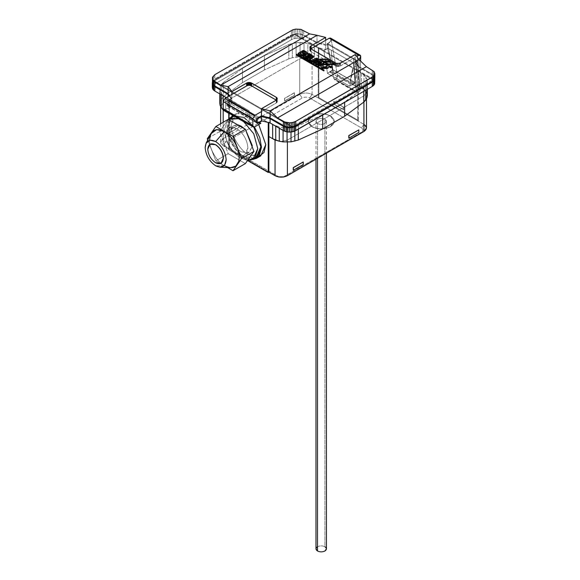 <?xml version="1.0" encoding="UTF-8"?>
<svg xmlns="http://www.w3.org/2000/svg" width="580" height="580" viewBox="0 0 580 580"><rect width="100%" height="100%" fill="white"/><g stroke="black" fill="none" stroke-linecap="round" stroke-linejoin="round"><path stroke-width="0.43" stroke-dasharray="2.9 2.17" d="M221.096 163.241L215.658 162.661C210.968 159.377 208.372 154.889 207.879 149.19L210.098 144.188L207.879 149.19C208.372 154.889 210.968 159.377 215.658 162.661L221.154 163.205M330.469 116.043L334.305 121.242L330.469 126.592C324.3 129.471 318.123 129.471 311.953 126.592L311.953 126.73C318.123 129.615 324.3 129.615 330.469 126.73L334.305 121.387L330.469 116.043C324.3 113.158 318.123 113.158 311.953 116.043L308.118 121.387L311.953 126.592C318.123 129.471 324.3 129.471 330.469 126.592C335.465 123.025 335.465 119.465 330.469 115.899C324.3 113.013 318.123 113.013 311.953 115.899C306.958 119.465 306.958 123.025 311.953 126.592L308.118 121.242L311.953 115.899C318.123 113.013 324.3 113.013 330.469 115.899L330.469 116.043C335.465 119.603 335.465 123.17 330.469 126.73C324.3 129.615 318.123 129.615 311.953 126.73C306.958 123.17 306.958 119.603 311.953 116.043C318.123 113.158 324.3 113.158 330.469 116.043M326.446 548.861L324.916 546.722L324.916 119.248L326.446 121.387L324.916 123.525C322.444 124.678 319.979 124.678 317.507 123.525L317.507 158.304L317.507 123.525L315.977 121.387L317.507 119.248C319.979 118.095 322.444 118.095 324.916 119.248L324.916 546.722C322.444 545.57 319.979 545.57 317.507 546.722L315.977 548.861M254.323 158.333L244.187 156.448L241.099 158.231L247.566 160.457L241.099 158.231L244.187 156.448L255.969 157.615M253.859 127.129L244.187 117.965L241.099 119.748L243.325 121.206L241.099 119.748L244.187 117.965L253.859 127.129M224.431 165.713C217.101 162.248 208.96 148.139 209.619 140.055C208.96 148.139 217.101 162.248 224.431 165.713L215.666 165.786L224.431 165.713L230.601 167.721M236.778 154.316L241.099 151.815L248.95 152.598L252.14 146.769L248.443 152.852L241.099 151.815L236.778 154.316C230.079 149.625 226.374 143.216 225.671 135.067L228.919 127.875L236.778 128.659C243.477 133.342 247.181 139.751 247.885 147.9L244.63 155.092L236.778 154.316C243.477 157.368 247.181 155.23 247.885 147.9C247.181 139.751 243.477 133.342 236.778 128.659L241.099 126.165L236.778 128.659C230.079 125.606 226.374 127.745 225.671 135.067C226.374 143.216 230.079 149.625 236.778 154.316M245.572 129.826L244.615 128.847L245.572 129.826M258.368 156.796L248.501 154.672L244.187 157.166C235.632 153.12 226.127 136.655 226.903 127.23L229.158 118.668L226.903 127.23C226.127 136.655 235.632 153.12 244.187 157.166L252.728 159.486L244.187 157.166L248.501 154.672L260.724 155.882M258.731 124.533L248.501 114.76L244.187 117.254L254.402 127.013L244.187 117.254L233.305 115.42L244.187 117.254L248.501 114.76L258.731 124.533M356.997 53.889L360.695 56.028L358.875 59.588L356.983 60.436L356.127 91.683L359.817 89.175L357.019 53.875L359.745 88.399L337.524 75.567L337.589 76.357L331.086 38.911L360.724 56.014L356.997 53.889L359.76 88.421L357.012 53.882L331.071 38.925L337.589 76.357L333.899 78.858L327.772 43.587L333.899 78.858L356.113 91.683L355.598 85.144L333.377 72.311L333.181 69.868L355.402 82.694L353.481 58.428L355.402 82.694L352.082 84.948L355.598 85.144L356.272 91.589L334.051 78.757L356.272 91.582L334.051 78.757L334.587 79.793L335.9 79.663L334.051 78.757L337.589 76.357L337.524 75.567L337.488 77.706L335.9 79.663L358.114 92.495L356.809 92.626L356.272 91.589L358.114 92.495L359.701 90.552L359.76 88.421L359.701 90.552L358.114 92.495L335.9 79.663L337.488 77.706L337.524 75.567L359.745 88.399L359.817 89.175L356.127 91.676L353.495 58.42L327.772 43.587L329.237 42.492L325.656 44.559L325.656 40.281L325.656 44.559L329.469 42.623L330.839 40.999L331.071 38.925L330.665 40.904L329.237 42.492L330.665 40.904L331.071 38.925L330.839 40.999L327.772 43.587L356.983 60.436L358.875 59.588L355.279 61.661L355.279 54.534L355.279 61.661L358.984 66.649L358.984 59.522L358.984 66.649L355.279 61.661L358.984 59.522L360.695 56.028L331.071 38.925L330.556 38.077M311.271 61.415L311.271 60.131L311.271 61.415L311.271 60.842L309.299 59.704L311.271 60.842M305.348 53.15L305.348 52.294L305.348 53.15M303.253 54.643L303.362 53.722L303.253 54.643M303.993 55.354L303.993 56.072L304.457 55.658L303.369 56.318L303.993 56.072L303.993 55.354M304.601 55.216L303.993 54.361L303.993 53.643L304.514 54.853M306.704 53.643L306.704 54.361L306.704 53.643M307.269 53.578L307.168 53.215M311.895 56.354L310.902 56.354L311.895 56.354L311.895 55.071L311.895 56.354L311.895 55.781L309.176 54.215L311.895 55.781M309.546 57.71L308.56 57.71L309.546 57.71L309.546 56.427L309.546 57.71L309.546 57.137L307.574 55.999L309.546 57.137M307.204 59.058L307.204 57.782L307.204 59.058L307.204 58.493L305.225 57.355L307.204 58.493M330.035 66.258L330.035 67.686L330.035 66.258M331.151 67.041L330.158 67.041L330.158 66.33L330.158 67.041L331.151 67.041L331.151 67.614L331.151 66.903L331.151 67.614L331.151 67.041L331.151 67.614L330.158 67.614L331.151 67.614M337.321 66.49L336.661 66.374L336.661 63.525L336.661 66.374L336.059 66.192L336.059 63.336L336.059 66.192L335.53 65.939L335.53 63.089L335.53 65.939L337.321 66.49L337.321 63.64L337.321 66.49L338.002 66.533L337.321 66.49M277.233 101.181L277.298 98.723L277.298 101.572L277.233 99.115L277.233 101.964L277.037 99.492L276.711 102.696L276.711 99.84L276.711 102.696L276.276 103.001L276.276 100.151L276.276 103.001L261.464 111.549L276.276 103.001L277.037 102.348L277.233 101.181M355.279 57.384L340.467 65.939L340.467 63.089L340.467 65.939L338.002 66.533L338.002 63.677L338.002 66.533L338.684 66.49L338.684 63.64L338.684 66.49L339.336 66.374L339.336 63.525L339.336 66.374L339.938 66.192L339.938 63.336L339.938 66.192L355.279 57.384M277.037 99.492L277.037 100.804L277.037 99.492M276.711 100.456L276.711 99.84L276.711 100.456L276.276 100.151L276.711 100.456M330.158 67.041L330.158 67.614M330.158 67.469L331.028 66.403L330.035 67.403L330.035 66.686L330.781 66.258L330.035 66.686L330.158 67.469M330.687 67.454L330.411 66.613L330.687 67.454M329.208 66.613L328.186 64.481L328.186 65.192L327.57 64.837L327.57 64.119L327.57 64.837L322.632 64.837L322.632 64.119L322.632 64.837L321.893 65.264L321.893 64.547L320.87 66.686M322.516 66.047L323.865 64.837L326.83 64.837L327.562 65.692L326.953 64.764L323.865 64.837L322.516 66.047M328.186 64.619L328.186 63.909L328.186 64.619L326.678 63.749L328.186 64.619M335.102 64.619L331.397 62.481L331.397 61.77L331.397 62.481L324.481 62.481L331.397 62.481L335.102 64.619M331.274 67.686L331.274 66.975L330.035 66.975L331.274 66.975L331.274 67.686M330.426 66.91L330.426 67.628L330.426 66.91M323.618 61.98L323.618 61.27L323.618 61.98L322.647 61.422L323.618 61.98M324.481 61.98L330.535 61.98L330.535 61.27L330.535 61.98L326.83 59.849L326.83 59.131L326.83 59.849L319.913 59.849L319.913 59.131L320.392 60.117L326.83 59.849L330.535 61.98L324.481 61.98M313.744 62.698L318.188 60.131L319.421 60.131L320.283 61.154L320.16 59.849L320.16 60.559L320.16 59.849L320.16 60.559L319.421 60.131L319.421 59.421L319.421 60.131L318.188 60.131L318.188 59.421L318.188 60.131L313.744 62.698L313.744 61.98L313.744 63.408M316.702 62.415L318.384 61.444L318.384 60.726L318.384 61.444L315.796 64.032L315.796 63.322L315.796 64.032L318.384 61.444L316.702 62.415M318.188 65.264L321.595 63.292L318.674 64.271L321.595 63.292L321.595 62.582L321.595 63.292L318.188 65.264L318.188 64.547L318.188 65.975M321.885 64.554L322.639 64.119L321.885 64.554M323.865 63.408L323.887 61.995L323.887 62.705L322.118 62.191L322.118 61.473L322.118 62.191L317.818 63.626L318.884 62.553L317.818 63.626L317.818 62.908L317.818 63.626L323.14 62.278L323.14 61.567L323.14 62.278L323.879 62.705M317.325 59.631L317.325 58.921L316.086 58.921L311.649 61.487L311.649 60.769L311.649 62.198M311.649 61.487L316.086 58.921L316.086 58.203L316.086 58.921L317.325 58.921M310.844 48.836L309.821 50.257L310.844 51.685L335.53 65.939L310.844 51.685L310.844 48.836L310.844 51.685L309.887 50.656L309.887 47.799L309.821 50.257L309.821 47.408L310.082 51.033L310.082 48.183L310.082 49.489L310.409 48.531L310.409 49.14L310.844 48.836M229.615 95.729L231.84 98.723L231.84 94.446L231.84 98.723L226.903 101.572L226.903 105.705L231.224 106.205L225.047 109.772L254.678 126.875L225.047 109.772L231.224 106.205L226.903 105.705L226.903 104.422L227.447 105.625L228.752 105.495L258.383 122.597L228.752 105.495C227.636 106.002 227.019 105.647 226.903 104.422L256.527 121.532L226.903 104.422L226.903 101.572L231.84 98.723L229.615 95.729M325.656 44.559L317.013 42.42L317.013 35.293L317.013 42.42L325.656 44.559M310.409 48.531L310.409 51.381L310.409 48.531M320.921 66.33L322.632 64.837L327.57 64.837L329.157 66.258M296.583 54.926L323.988 70.753L296.337 55.071L296.583 54.215L296.583 54.926M307.574 59.276L312.142 56.637L313.374 56.637L312.142 56.637L312.142 55.926L312.142 56.637L307.574 59.276L307.574 58.566L307.574 59.849M309.916 59.348L309.299 59.704L309.299 58.993L309.299 59.704L309.916 59.348M298.316 53.933L303.007 51.221L303.993 51.221L306.704 52.787L303.993 51.221L303.993 50.511L303.993 51.221L303.007 51.221L303.007 50.511L303.007 51.221L298.316 53.933L298.316 53.215L298.316 54.498M304.601 54.6L303.993 54.361L304.601 54.6M308.19 55.644L307.574 55.999L307.574 55.281L307.574 55.999L308.19 55.644M305.841 56.992L305.225 57.355L305.225 56.637L305.225 57.355L305.841 56.992M303.5 56.927L308.067 54.288L309.162 54.223L308.067 54.288L303.5 56.927L303.5 56.209L303.5 57.492M308.067 53.578L308.067 54.288L308.067 53.578M309.162 53.512L309.162 54.223L309.176 53.505M303.746 51.504L302.513 52.222L303.746 51.504L305.348 52.432L303.746 51.504M301.52 52.787L300.041 53.643L301.52 52.787L303.376 53.86L301.52 52.787M313.374 57.355L313.374 56.637M373.353 70.811L373.353 75.081L372.266 74.32L372.266 70.042L372.266 74.32L373.353 75.081L373.353 70.811M374.158 71.681L374.158 75.958L373.353 75.081L374.158 75.958L374.158 71.681M374.658 72.623L374.658 76.901L374.158 75.958L374.658 76.901L374.658 72.623M374.825 77.887L374.658 76.901L374.825 77.887M358.984 66.649L372.266 74.32L358.984 66.649M256.527 118.675L226.903 101.572L256.527 118.675M212.294 82.505L212.962 80.576L214.854 78.938L292.712 34.126L297.562 33.277L302.412 34.126L317.013 42.42L302.412 34.126L297.562 33.277L292.712 34.126L214.854 78.938L212.962 80.576L212.294 82.505M373.796 79.482L294.792 33.872L213.324 80.903L292.327 126.52L373.796 79.482L373.796 80.192L294.792 34.583L213.324 81.62L213.324 80.903L294.792 33.872L294.792 34.583L294.792 33.872L373.796 79.482L292.327 126.52L292.327 127.23L292.327 126.52L213.324 80.903L213.324 81.62L292.327 127.23L213.324 81.62L294.792 34.583L373.796 80.192L373.796 79.482M226.287 97.65L228.136 98.723L228.136 96.584L228.136 98.723L226.287 97.65M366.48 127.941L363.921 124.381L363.921 88.747L366.966 93.351L366.48 92.401L363.921 95.874L287.39 140.055L287.39 142.085L287.39 140.055L280.945 141.535L287.39 140.055L363.921 95.874L366.48 92.401L365.835 91.154L365.835 76.901L365.835 91.154L363.972 89.124L363.972 74.871L363.972 89.124L361.449 87.348L363.972 89.124L366.48 92.401L363.921 88.747L350.219 80.867L361.449 87.348L361.449 73.094L363.972 74.871L366.966 79.097L367.329 81.389L366.901 83.672L365.697 85.862L363.776 87.87L344.636 102.392L322.705 114.688L298.308 125.78L294.821 126.897L291.022 127.6L283.091 127.644L279.27 126.991L272.926 124.584L279.27 126.991L283.091 127.644L291.022 127.6L294.821 126.897L298.308 125.78L322.705 114.688L344.636 101.993L363.776 87.87L366.901 83.672L367.329 81.389L366.966 79.097L365.835 76.901L361.449 73.094L352.763 68.078L361.449 73.094L361.449 87.348L350.219 80.867L352.763 68.078L350.219 80.867L352.792 68.063L357.751 70.927L358.056 70.39L358.984 71.637L355.279 66.649L358.056 70.39L353.394 67.7L358.368 70.572L358.368 120.459L318.869 97.657L318.869 47.763L323.836 50.634L327.504 73.399L349.726 86.224L353.394 67.7L357.033 65.525L353.394 67.7L349.726 86.137L355.004 82.556L357.142 65.004L353.43 62.879L357.135 65.011L357.135 65.583L355.279 66.649L355.279 62.379L358.984 67.367L358.984 71.637L373.353 80.076L374.825 82.875L374.658 77.611L374.158 76.669L374.658 77.611L374.658 81.889L374.158 80.946L374.158 76.669L373.353 75.799L374.158 76.669L374.158 80.946L373.353 80.076L373.353 75.799L372.266 75.03L373.353 75.799L373.353 80.076L372.266 79.308L372.266 75.03L358.984 67.367L372.266 75.03L372.266 79.308L358.984 71.637L358.984 67.367L355.279 62.379L357.135 61.306L327.504 44.203L357.135 61.306L357.135 65.011L331.209 50.141L353.452 62.952L355.011 82.643L353.452 62.952L355.004 82.556L349.726 86.224L355.011 82.643L332.797 69.81L331.231 50.119L353.43 62.966L331.231 50.119L332.797 69.81L327.504 73.399L332.797 69.81L355.011 82.643L349.726 86.224L327.504 73.399L332.76 69.752L331.209 50.177L327.526 48.046L327.504 48.481L327.504 44.203L325.656 45.269L317.013 43.13L302.412 34.836L299.265 34.082L295.858 34.082L291.385 35.467L214.854 79.648L212.962 81.287L212.294 83.215L212.294 87.493L212.469 82.23L212.962 81.287L212.962 85.564L212.469 86.507L212.962 85.564L212.962 81.287L213.766 80.417L213.766 84.694L212.962 85.564L213.766 84.694L213.766 80.417L214.854 79.648L214.854 83.926L213.766 84.694L214.854 83.926L214.854 79.648L291.385 35.467L291.385 39.745L214.854 83.926L291.385 39.745L291.385 35.467L292.712 34.836L292.712 39.114L291.385 39.745L292.712 39.114L292.712 34.836L294.219 34.372L294.219 38.65L292.712 39.114L294.219 38.65L294.219 34.372L295.858 34.082L295.858 38.36L294.219 38.65L295.858 38.36L295.858 34.082L297.562 33.988L297.562 38.266L295.858 38.36L297.562 38.266L297.562 33.988L299.265 34.082L299.265 38.36L297.562 38.266L299.265 38.36L299.265 34.082L300.904 34.372L300.904 38.65L299.265 38.36L300.904 38.65L300.904 34.372L302.412 34.836L302.412 39.114L300.904 38.65L302.412 39.114L302.412 34.836L303.731 35.467L303.731 39.745L302.412 39.114L303.731 39.745L303.731 35.467L317.013 43.13L317.013 47.408L303.731 39.745L317.101 47.429L311.38 44.45L304.029 42.717L296.097 42.768L288.818 44.587L264.415 55.673L242.483 68.375L223.344 82.49L221.422 84.499L220.219 86.695L219.791 88.979L220.154 91.263L221.285 93.467L223.155 95.497L249.146 110.824L229.368 99.434L228.875 99.724L228.136 98.723L229.064 99.97L267.945 122.416L229.064 99.97L231.84 103.711L228.752 105.495L231.84 103.711L228.875 99.724L228.752 112.796L228.752 99.789L229.368 99.434L249.146 110.824L223.155 95.845L221.285 93.467L221.285 94.772L221.285 93.467L220.154 91.263L220.154 94.112L219.791 88.979L219.791 93.909L220.219 86.695L220.219 100.949L223.344 96.744L242.483 82.628L264.415 69.926L288.818 58.841L292.298 57.717L300.063 56.767L306.175 57.34L299.73 58.812L223.198 103.001L220.646 106.466L223.198 103.001L223.198 138.635L220.639 142.194L223.198 145.761L223.198 122.257L223.198 145.761C219.871 143.383 219.871 141.012 223.198 138.635L225.671 142.194L302.202 98.013C304.674 96.86 307.139 96.86 309.611 98.013L361.456 127.941C363.45 129.369 363.45 130.797 361.456 132.218L283.461 177.001M258.383 118.32L228.752 101.217L226.903 104.422L228.752 101.217L231.84 99.434L231.84 103.711L231.84 99.434L228.752 101.217L258.383 118.32M256.527 121.532L226.903 104.422L256.527 121.532M355.402 82.694L333.181 69.868L329.861 72.123L352.082 84.948L355.402 82.694M333.181 69.868L333.377 72.311L329.861 72.123L333.181 69.868M333.377 72.311L355.598 85.144L352.082 84.948L329.861 72.123L333.377 72.311M359.817 89.175L360.586 61.067L359.817 89.175M360.709 56.695L360.716 56.217L360.709 56.695M356.983 60.436L353.495 58.42L356.127 91.683L356.983 60.436M357.142 65.004L355.004 82.556L353.445 62.865L357.142 65.004L357.135 65.583L357.135 61.306L355.279 62.379L355.279 66.649L357.135 65.583L357.135 65.011M333.681 104.066L343.556 109.772L343.556 107.206L333.681 101.5L333.681 104.066L343.679 109.7L333.681 104.066L333.681 101.5L343.679 107.133L333.805 101.435L333.681 104.066M327.526 48.046L331.209 50.177L332.76 69.752L327.526 48.046L332.76 69.752L327.504 73.319L323.836 50.634L327.606 48.539L327.526 48.046M327.606 48.539L323.836 50.634L319.174 47.944L325.656 49.547L327.606 48.539M256.527 122.815L226.903 105.705L256.527 122.815M223.742 109.903L225.047 109.772M258.999 122.242L231.224 106.205L258.999 122.242M212.469 77.242L212.469 81.519L212.469 77.242M212.962 76.299L212.962 80.576L212.962 76.299M213.766 75.429L213.766 79.699L213.766 75.429M214.854 74.66L214.854 78.938L214.854 74.66M291.385 30.479L291.385 34.749L291.385 30.479M292.712 29.848L292.712 34.126L292.712 29.848M294.219 29.384L294.219 33.662L294.219 29.384M295.858 29.094L295.858 33.372L295.858 29.094M297.562 29L297.562 33.277L297.562 29M299.265 29.094L299.265 33.372L299.265 29.094M300.904 29.384L300.904 33.662L300.904 29.384M302.412 29.848L302.412 34.126L302.412 29.848M303.731 30.479L303.731 34.749L303.731 30.479M374.658 77.611L374.825 78.597L374.658 77.611M293.538 126.527L373.796 80.192L293.538 126.527M229.245 95.947L231.84 99.434L229.245 95.947M268.844 122.257L270.019 122.931L268.844 122.257L268.38 122.525L268.844 122.257M318.275 48.111L317.101 47.429L318.746 47.836L318.275 48.111L318.275 62.364L314.462 60.16L314.462 45.907L317.101 47.429L317.013 43.13L325.656 45.269L325.656 49.547L317.101 47.429L318.275 48.111L319.174 47.944L318.746 47.836L318.869 97.657L358.368 120.459L357.751 120.814L318.246 98.013L318.869 97.657L318.246 98.013L318.246 62.379L314.193 60.037L318.275 62.364L318.275 48.111M325.656 49.547L325.656 45.269L327.504 44.203L327.504 48.481L325.656 49.547M219.791 103.233L220.219 100.949L219.791 103.233M242.483 68.375L264.415 55.673L264.415 69.926L242.483 82.628L242.483 68.375L242.483 82.628L223.344 96.744L220.219 100.949L220.219 86.695L221.422 84.499L221.422 98.76L221.422 84.499L223.344 82.49L223.344 96.744L223.344 82.49L242.483 68.375M264.415 55.673L288.818 44.587L288.818 58.841L264.415 69.926L264.415 55.673M288.818 44.587L292.298 43.464L292.298 57.717L288.818 58.841L288.818 44.587M292.298 43.464L296.097 42.768L296.097 57.021L292.298 57.717L292.298 43.464M296.097 42.768L300.063 42.514L300.063 56.767L296.097 57.021L296.097 42.768M300.063 42.514L304.029 42.717L304.029 56.97L300.063 56.767L300.063 42.514M304.029 42.717L307.857 43.37L307.857 57.63L304.029 56.97L304.029 42.717M307.857 43.37L311.38 44.45L311.38 58.703L307.857 57.63L307.857 43.37M311.38 44.45L314.462 45.907L314.462 60.16L311.38 58.703L311.38 44.45M225.671 98.005L225.671 111.012L225.671 98.005M228.752 113.303L249.146 125.077L249.146 110.824L249.146 125.077L228.752 113.303L249.124 125.091L249.124 110.838L249.124 125.091L229.368 113.687L229.368 99.434L229.368 113.687L228.752 113.332M352.792 68.063L350.248 80.852L357.751 85.18L357.751 70.927L352.792 68.063M306.175 57.34L311.38 58.703L314.193 60.037L312.076 58.812L306.175 57.34L312.076 58.812L312.076 94.446C307.965 92.525 303.848 92.525 299.73 94.446L299.73 58.812L306.175 57.34M268.873 136.496L272.926 138.838L268.873 136.496M366.966 93.351L366.966 79.097L366.966 93.351M298.308 125.78L298.308 129.137L298.308 125.78M294.821 126.897L294.821 131.051L294.821 126.897M291.022 127.6L291.022 132.015L291.022 127.6M287.064 127.846L287.064 131.863L287.064 127.846M283.091 127.644L283.091 130.449L283.091 127.644M279.27 126.991L279.27 128.245L279.27 126.991M367.329 81.389L367.329 89.291L367.329 81.389M366.901 83.672L366.901 89.537L366.901 83.672M365.697 85.862L365.697 90.226L365.697 85.862M363.776 87.87L363.776 91.335L363.776 87.87M366.48 98.694L366.48 92.401M363.921 95.874L363.921 101.971L363.921 95.874M278.973 177.001L225.671 146.472C223.67 145.051 223.67 143.623 225.671 142.194C223.67 143.623 223.67 145.051 225.671 146.472L223.198 145.761L225.671 146.472L279.473 177.118M357.751 70.927L357.751 120.814L358.368 120.459L358.368 70.572L357.751 70.927M282.96 177.118L361.456 132.218L363.921 131.508L361.456 132.218C363.45 130.797 363.45 129.369 361.456 127.941L309.611 98.013L312.076 94.446L309.611 98.013C307.139 96.86 304.674 96.86 302.202 98.013L299.73 94.446C303.848 92.525 307.965 92.525 312.076 94.446L318.246 98.013L312.076 94.446L312.076 58.812L318.246 62.379L318.246 98.013L357.751 120.814L357.751 85.18L363.921 88.747L363.921 124.381L357.751 120.814L363.921 124.381L361.456 127.941L363.921 124.381M284.918 176.407L287.39 175.696L284.918 176.407M275.043 175.696L277.515 176.407L275.043 175.696M299.73 58.812L299.73 94.446L223.198 138.635L223.198 103.001L299.73 58.812M229.064 133.11L238.938 127.412L238.938 124.845L229.064 130.543L229.064 133.11L238.938 127.412L229.064 133.11L229.064 130.543L238.938 124.845L228.94 130.471L229.064 133.11M284.613 101.043L294.488 95.337L294.488 92.771L284.613 98.477L284.613 101.043L294.488 95.337L284.613 101.043L284.613 98.477L294.488 92.771L284.49 98.404L284.613 101.043M358.679 132.399L348.798 138.098L358.802 132.472L358.679 129.833L358.679 132.399M303.13 164.466L293.255 170.172L303.253 164.539L303.13 161.9L303.13 164.466M238.815 124.772L238.815 127.339L228.94 133.037L228.94 130.471L238.815 124.772L238.938 127.412L238.815 124.772M294.364 92.698L294.364 95.265L284.49 100.971L284.49 98.404L294.364 92.698L294.488 95.337L294.364 92.698M268.873 172.129L223.198 145.761L268.873 172.129M247.522 160.515L228.752 149.684L229.368 149.321L229.368 113.687L229.368 149.321L228.752 149.684L247.522 160.515M228.752 118.936L228.752 149.684L228.752 118.936M233.82 115.717L240.388 112.411L248.501 114.76L236.285 113.549L231.224 124.736C230.448 134.161 239.953 150.626 248.501 154.672C239.953 150.626 230.448 134.161 231.224 124.736L233.385 116.319M232.399 116.797L227.519 127.585C226.773 136.677 235.937 152.554 244.187 156.448C235.937 152.554 226.773 136.677 227.519 127.585L230.956 117.863M234.313 116.007L244.187 117.965L234.313 116.007M237.582 124.794L233.24 125.381L229.985 132.573C230.695 140.722 234.4 147.131 241.099 151.815C234.4 147.131 230.695 140.722 229.985 132.573L231.978 126.397L237.582 124.794M228.201 119.371L219.617 131.58L207.277 138.707L219.617 131.58L228.201 153.693L215.854 160.819L207.756 139.954L215.854 160.819L228.201 153.693L245.355 163.596L228.201 153.693L219.617 131.58L228.201 119.371M227.563 167.576L215.854 160.819L227.563 167.576M210.968 133.712L209.619 140.055M241.099 158.231C232.856 154.331 223.692 138.46 224.431 129.369L228.15 119.4L224.431 129.369C223.692 138.46 232.856 154.331 241.099 158.231M238.866 118.632L241.099 119.748L238.866 118.632M299.73 94.446L302.202 98.013L225.671 142.194L223.198 138.635L299.73 94.446M343.556 107.206L343.556 109.772L343.556 107.206M343.679 107.133L343.679 109.7L333.805 103.994L333.805 101.435L343.679 107.133M317.507 546.722C319.979 545.57 322.444 545.57 324.916 546.722M317.507 123.525C319.979 124.678 322.444 124.678 324.916 123.525C326.91 122.097 326.91 120.676 324.916 119.248C322.444 118.095 319.979 118.095 317.507 119.248C315.513 120.676 315.513 122.097 317.507 123.525M326.446 121.387L326.446 153.142M248.95 152.598L244.63 155.092M311.482 61.132L311.482 60.414M312.098 56.072L312.098 55.354M309.749 57.42L309.749 56.709M307.407 58.776L307.407 58.065M331.129 67.258L331.129 66.548M331.354 67.331L331.354 66.613M329.955 66.613L329.955 67.331M356.809 92.626L334.587 79.793M227.447 105.625L257.07 122.728M220.639 123.736L220.639 142.194M233.174 115.347L236.285 113.549M228.919 127.875L233.24 125.381M315.977 159.188L315.977 121.387"/><path stroke-width="0.87" d="M221.031 163.277L223.43 158.166C222.938 152.468 220.349 147.98 215.658 144.696L215.535 144.768C220.226 148.045 222.814 152.54 223.307 158.238L221.031 163.277L215.535 162.726C210.844 159.449 208.249 154.962 207.756 149.263L210.032 144.224L215.658 144.696L210.156 144.152L215.658 144.696C220.349 147.98 222.938 152.468 223.43 158.166L221.096 163.241M215.535 162.726C220.226 164.865 222.814 163.371 223.307 158.238C222.814 152.54 220.226 148.045 215.535 144.768C210.844 142.637 208.249 144.13 207.756 149.263C208.249 154.962 210.844 159.449 215.535 162.726M315.977 159.188L315.977 548.861L317.507 551L317.507 158.304L317.507 551C319.979 552.153 322.444 552.153 324.916 551L326.446 548.861L326.446 153.142M252.88 159.399L247.566 160.457L255.149 157.456L257.759 148.611L253.75 133.77L243.325 121.206L253.75 133.77L257.759 148.611L252.88 159.399L255.969 157.615L260.848 146.827L253.859 127.129L260.848 146.827L259.26 154.113L254.323 158.333M220.037 167.207L230.601 167.721L235.85 166.105L238.743 161.298C240.149 153.925 237.851 146.182 231.84 138.076L224.431 131.508L215.666 141.556C221.995 145.979 225.497 152.04 226.164 159.732L224.605 165.184L220.037 167.207L215.666 165.786C209.344 161.363 205.842 155.302 205.175 147.61L206.132 143.122L210.163 140.179L215.666 141.556L224.431 131.508L231.84 138.076C237.851 146.182 240.149 153.925 238.743 161.298C236.415 167.859 231.645 169.338 224.431 165.713M252.14 146.769L252.206 145.406L245.572 129.826L252.206 145.406L252.14 146.769M244.615 128.847L241.099 126.165L240.526 126.491L241.099 126.165L237.582 124.794L241.099 126.165L244.615 128.847M256.404 158.376L252.728 159.486L259.282 155.636L261.464 147.182L259.738 137.489L254.402 127.013L259.738 137.489L261.464 147.182L256.404 158.376L260.724 155.882L265.785 144.688L258.731 124.533L265.785 144.688L263.965 152.554L258.368 156.796M360.695 56.028L360.289 58.007L358.875 59.588L360.289 58.007L360.695 56.028L358.875 55.31L360.18 55.187L360.695 56.028M360.18 55.187L330.556 38.077L329.244 38.208L358.875 55.31L329.237 38.215L310.844 48.836L336.059 63.336L339.938 63.336L355.279 54.534L358.984 59.522L355.279 54.534L340.467 63.089L336.661 63.525L310.844 48.836L310.844 45.987L310.409 46.291L309.887 47.799L310.082 46.639L310.082 48.183L310.844 48.836L325.656 40.281L325.656 37.432L310.844 45.987L310.844 48.836L309.887 47.799L310.409 46.291L310.409 49.14L310.409 46.291L325.656 37.432L325.656 40.281L329.244 38.208L331.071 38.925L356.997 53.889M311.271 60.704L311.271 61.415L311.271 60.842L311.271 61.415L310.286 61.415L307.574 59.849L307.574 59.131L310.286 60.704L311.271 60.704L311.271 60.131L311.271 60.704L310.286 60.704L307.574 59.131L307.574 58.566L312.142 55.926L313.374 55.926L313.374 57.355L309.299 59.704L313.374 57.355L313.374 56.637L309.299 58.993L311.271 60.131L311.271 61.415L310.286 61.415L310.286 60.704L310.286 61.415L307.574 59.849L307.574 59.131M305.348 53.15L304.116 53.15L305.348 53.15L304.116 53.15L302.513 52.222L303.746 51.366L305.348 52.294L305.348 53.15L305.348 52.432M303.376 53.715L301.52 52.65L300.041 53.505L301.904 54.708L303.253 54.643L301.904 54.564L303.253 54.643L303.376 53.715L303.253 54.498L303.362 53.722L303.253 54.498L301.89 54.716L300.041 53.643L301.52 52.65L303.376 53.86M303.993 55.354L303.993 56.072L301.027 56.072L298.316 54.498L298.316 53.215L303.007 50.511L303.993 50.511L307.269 52.86L306.704 54.361L303.993 54.361L303.993 56.072L303.993 53.643L304.601 54.498L303.993 55.354L301.027 55.354L303.993 55.354M304.457 55.658L304.601 54.498M306.711 54.353L307.269 52.86M311.895 55.071L309.176 53.505L311.895 55.071L311.895 56.354L308.93 55.216L307.574 55.999L308.93 55.216L308.93 54.498L307.574 55.281L309.546 56.427L309.546 57.71L306.581 56.564L305.225 57.355L306.581 56.564L306.581 55.854L305.225 56.637L307.204 57.782L307.204 59.058L307.204 58.493L307.204 59.058L306.211 59.058L303.5 57.492L303.5 56.927L303.5 57.492L306.211 59.058L306.211 58.348L303.5 56.782L303.5 57.492L303.5 56.209L308.067 53.578L309.176 53.505L308.067 53.578L303.5 56.209L303.5 56.782L303.5 56.209M309.546 56.427L309.546 56.992L308.56 56.992L306.581 55.854L306.581 56.564L309.546 57.71L309.546 56.427L307.574 55.281L308.93 54.498L308.93 55.216L310.902 56.354L310.902 55.644L308.93 54.498L311.895 55.644L310.902 55.644L310.902 56.354L311.895 56.354L311.895 55.644M307.204 57.782L307.204 58.348L306.211 58.348L306.211 59.058L307.204 59.058L307.204 57.782L305.225 56.637L306.581 55.854L309.546 56.992M331.028 66.403L330.035 66.686L330.411 66.613L330.158 67.469L330.035 66.686L330.035 67.403L330.035 66.686L331.028 66.403L331.028 67.403L331.028 66.686L330.426 66.91L330.6 67.65L331.028 66.686M330.035 66.975L331.274 66.975L331.274 67.686L330.035 67.686L330.035 66.975L330.035 67.686L331.274 67.686L331.274 66.975L330.035 66.975L330.035 66.258L330.035 66.975L330.035 66.258L331.274 66.258L330.035 66.258M330.158 66.33L330.158 67.041L330.158 66.33L331.151 66.33L330.158 66.33L330.158 66.903L330.158 66.33L330.158 66.903L331.151 66.903L331.151 66.33M277.298 98.723L277.037 97.955L277.037 99.492L276.711 97.6L276.711 100.456L276.711 97.6L276.276 97.295L276.276 100.151L277.037 99.492L276.276 100.151L276.276 97.295L251.589 83.041L249.806 82.49L249.806 85.34L250.458 85.456L250.458 82.606L250.458 85.456L251.06 85.644L251.06 82.795L251.06 85.644L251.589 85.898L251.589 83.041L251.589 85.898L276.276 100.151L261.464 108.699L261.464 115.826L270.106 117.965L270.106 110.838L261.464 108.699L276.276 100.151L251.589 85.898L249.806 85.34L249.806 82.49L249.124 82.454L249.124 85.303L249.806 85.34L249.124 85.303L249.124 82.454L248.443 82.49L248.443 85.34L249.124 85.303L248.443 85.34L248.443 82.49L247.783 82.606L247.783 85.456L248.443 85.34L247.783 85.456L247.783 82.606L247.181 82.795L247.181 85.644L247.783 85.456L247.181 85.644L247.181 82.795L231.84 91.597L231.84 94.446L246.652 85.898L246.652 83.041L246.652 85.898L247.181 85.644L231.84 94.446L231.84 91.597L228.136 86.608L228.136 93.735L229.615 95.729L228.136 93.735L213.766 85.303L212.294 82.505L213.766 85.303L228.136 93.735L228.136 86.608L231.84 91.597L246.652 83.041L250.458 82.606L276.276 97.295L277.298 98.723M261.464 111.549L261.464 108.699L270.106 110.838L358.984 59.522L270.106 110.838L277.515 117.965L284.715 121.981L289.558 122.837L292.9 122.453L295.735 121.358L373.353 76.408L374.825 73.609L374.158 71.681L366.393 66.649L277.515 117.965L366.393 66.649L358.984 59.522L366.393 66.649L374.158 71.681L374.825 73.609L374.825 77.887L374.825 73.609L374.825 77.887L374.658 74.588L374.158 75.538L374.158 79.815L374.658 78.865L374.158 79.815L374.158 75.538L373.353 76.408L373.353 80.685L374.158 79.815L373.353 80.685L373.353 76.408L372.266 77.169L372.266 81.447L373.353 80.685L372.266 81.447L372.266 77.169L295.735 121.358L295.735 125.635L372.266 81.447L295.735 125.635L295.735 121.358L294.408 121.981L294.408 126.259L295.735 125.635L294.408 126.259L294.408 121.981L292.9 122.453L292.9 126.723L294.408 126.259L292.9 126.723L292.9 122.453L291.262 122.735L291.262 127.013L292.9 126.723L291.262 127.013L291.262 122.735L289.558 122.837L289.558 127.107L291.262 127.013L289.558 127.107L289.558 122.837L287.861 122.735L287.861 127.013L289.558 127.107L287.861 127.013L287.861 122.735L286.223 122.453L286.223 126.723L287.861 127.013L286.223 126.723L286.223 122.453L284.715 121.981L284.715 126.259L286.223 126.723L284.715 126.259L284.715 121.981L283.388 121.358L283.388 125.635L284.715 126.259L270.106 117.965L261.464 115.826L256.527 118.675L256.527 121.532L258.383 118.32L257.759 117.965L258.383 118.32L256.527 121.532L256.527 122.815L260.848 123.308L258.999 122.242L260.848 123.308L254.678 126.875L253.366 127.005L252.822 125.802L252.822 118.675L254.678 115.471L261.464 111.549L254.678 115.471L225.047 98.368L254.678 115.471L252.822 118.675L223.198 101.572L225.047 98.368L231.84 94.446L225.047 98.368L223.198 101.572L252.822 118.675L252.822 125.802L223.198 108.699L223.198 101.572L223.198 108.699L252.822 125.802C252.945 127.027 253.561 127.382 254.678 126.875L260.848 123.308L256.527 122.815L256.527 118.675L261.464 115.826L261.464 111.549M320.87 65.975L320.87 66.686L322.509 68.469L322.509 67.758L321.893 67.403L321.893 68.114L320.87 65.975L321.893 64.547L322.632 64.119L327.57 64.119L329.208 65.903L328.186 67.331L327.446 67.758L322.509 67.758L322.509 68.469L327.446 68.469L327.446 67.758L327.446 68.469L328.186 68.041L329.208 65.903M321.893 64.547C320.559 65.496 320.559 66.453 321.893 67.403L327.446 67.758L328.186 67.331C329.52 66.381 329.52 65.431 328.186 64.481L322.632 64.119L319.421 65.975L319.421 65.264L323.865 62.698L323.887 61.995L322.118 61.473L317.818 62.908L320.283 60.443L320.283 61.154L320.16 59.849L320.283 60.443L320.16 59.849L320.283 60.443L317.818 62.908L322.118 61.473L323.887 61.995L323.865 62.698L319.421 65.264L318.188 65.264L319.421 65.264L319.421 65.975L321.885 64.554M323.125 66.975L322.509 65.975L323.865 64.692L323.125 65.119L323.125 66.831L326.214 67.041L323.125 66.975L326.214 67.041L326.953 66.475L323.125 66.975M327.562 65.692L326.953 66.613L326.953 64.764L323.865 64.692L326.953 64.764L327.562 65.62L326.953 66.613L327.562 65.692M328.186 64.619L335.102 64.619L335.102 63.909L328.186 63.909L328.186 64.619L328.186 63.909L324.481 61.77L331.397 61.77L335.102 63.909L335.102 64.619L328.186 64.619M324.481 62.481L324.481 61.77L324.481 62.481L326.678 63.749L324.481 62.481M328.186 63.909L335.102 63.909L331.397 61.77L324.481 61.77L328.186 63.909M331.274 66.975L331.274 66.258M331.151 66.903L330.158 66.903M330.904 66.613L330.535 66.403L330.904 66.33M330.535 67.403L330.535 66.686L330.535 67.403M323.865 61.98L324.481 61.98L323.865 61.98M330.535 61.98L330.535 61.27L323.618 61.27L323.618 61.98L323.618 61.27L319.913 59.131L326.83 59.131L330.535 61.27L330.535 61.98M319.913 59.849L319.913 59.131L319.913 59.849M320.392 60.117L322.647 61.422L320.392 60.117M323.618 61.27L330.535 61.27L326.83 59.131L319.913 59.131L323.618 61.27M315.796 64.032L315.911 64.663L315.796 63.322L318.384 60.726L314.976 62.698L314.976 63.408L313.744 63.408L313.744 61.98L313.744 63.408L314.976 63.408L314.976 62.698L313.744 62.698L313.744 61.98L318.188 59.421L320.16 59.849L320.283 61.154L320.283 60.443M314.976 63.408L316.702 62.415L314.976 63.408M315.911 63.952L316.035 64.735L315.911 63.952L316.035 64.735L316.035 64.017L321.595 62.582L318.188 64.547L318.188 65.975L319.421 65.975L318.188 65.975L318.188 64.547L321.595 62.582L316.035 64.017L316.035 64.735L317.071 64.8L317.071 64.09L317.071 64.8L317.071 64.09L317.071 64.8L318.674 64.271L315.911 64.663M320.16 59.849L318.188 59.421L313.744 61.98M313.744 62.698L314.976 62.698L318.384 60.726L315.796 63.322M318.188 65.264L318.188 64.547M322.639 64.119L323.865 63.408L323.879 62.705L323.865 63.408L322.639 64.119M323.887 61.995L323.865 62.698M318.884 62.553L320.283 61.154L318.884 62.553M311.649 61.487L311.649 62.198L312.881 62.198L312.881 61.487L311.649 61.487L311.649 60.769L316.086 58.203L317.325 58.203L317.325 58.921L312.881 61.487L312.881 62.198L317.325 59.631L317.325 58.921L317.325 59.631L317.325 58.921L317.325 59.631L312.881 62.198L311.649 62.198L311.649 60.769L311.649 61.487L312.881 61.487L317.325 58.921L317.325 58.203L317.325 58.921M356.765 56.528L358.861 55.317L356.765 56.528M317.013 35.293L325.656 37.432L317.013 35.293L228.136 86.608L317.013 35.293L309.611 33.872L220.733 85.18L228.136 86.608L220.733 85.18L309.611 33.872L300.904 29.384L295.858 29.094L292.712 29.848L214.854 74.66L212.469 77.242L212.962 80.156L220.733 85.18L214.854 81.787L214.854 86.065L214.854 81.787L213.766 81.026L213.766 85.303L213.766 81.026L212.962 80.156L212.962 84.433L212.962 80.156L212.469 79.206L212.469 83.484L212.469 77.242L214.854 74.66L292.712 29.848L295.858 29.094L300.904 29.384L309.611 33.872L317.013 35.293M329.157 66.258L327.446 68.469L322.509 68.469L320.921 66.33M323.988 70.753L296.337 55.071L296.337 54.361L296.337 55.071L323.742 70.891L323.742 70.18L296.337 54.361L323.988 70.035L296.583 54.215L323.988 70.035L323.988 70.753M306.704 52.787L306.704 54.361L306.704 53.643L303.993 53.643L306.704 53.643L306.704 52.077L303.993 50.511L303.007 50.511L298.316 53.215L298.316 53.788L298.316 53.215M309.546 57.137L309.546 57.71M307.204 58.493L307.204 59.058M311.895 55.781L311.895 56.354M303.5 56.782L306.211 58.348L307.204 58.348M303.993 54.361L306.704 54.361M298.316 53.788L298.316 54.498L301.027 56.072L301.027 55.354L298.316 53.788L301.027 55.354L301.027 56.072L303.993 56.072M301.89 54.571L300.041 53.505L301.89 54.571M305.348 52.294L303.746 51.366L302.513 52.077L304.116 53.005L305.348 53.005M302.513 52.222L304.116 53.15L302.513 52.222M317.325 58.203L316.086 58.203L311.649 60.769M313.374 57.355L313.374 56.637L313.374 57.355M313.374 55.926L313.374 56.637L313.374 55.926L312.142 55.926L307.574 58.566M311.271 60.131L309.299 58.993L313.374 56.637M225.047 109.772C223.931 110.28 223.314 109.924 223.198 108.699L223.742 109.903L253.366 127.005M228.136 94.446L214.854 86.775L214.854 91.053L226.287 97.65L214.854 91.053L214.854 86.775L213.766 86.014L213.766 90.291L214.854 91.053L213.766 90.291L213.766 86.014L212.962 85.144L212.962 89.421L213.766 90.291L212.962 89.421L212.962 85.144L212.469 84.201L212.469 88.472L212.962 89.421L212.469 88.472L212.294 83.215L212.294 87.493L212.469 82.23L212.469 84.201L213.766 86.014L228.136 94.446L229.245 95.947L228.136 94.446L228.136 96.584L228.136 94.446M258.383 122.597L257.07 122.728L256.527 121.532C256.643 122.75 257.266 123.105 258.383 122.597L261.464 120.814L261.464 116.537L258.383 118.32L261.464 116.537L270.106 118.675L270.106 122.953L284.715 131.247L289.558 132.102L294.408 131.247L372.266 86.434L374.658 83.853L374.825 78.597L374.658 83.853L374.658 79.583L374.658 83.853L374.158 84.803L374.158 80.526L374.158 84.803L373.353 85.673L373.353 81.396L373.353 85.673L372.266 86.434L372.266 82.157L372.266 86.434L295.735 130.623L295.735 126.346L295.735 130.623L294.408 131.247L294.408 126.976L294.408 131.247L292.9 131.718L292.9 127.441L292.9 131.718L291.262 132.001L291.262 127.723L291.262 132.001L289.558 132.102L289.558 127.825L289.558 132.102L287.861 132.001L287.861 127.723L287.861 132.001L286.223 131.718L286.223 127.441L286.223 131.718L284.715 131.247L284.715 126.976L284.715 131.247L283.388 130.623L283.388 126.346L283.388 130.623L270.106 122.953L270.106 118.675L283.388 126.346L270.106 118.675L261.464 116.537L261.464 120.814L270.019 122.931L261.464 120.814L258.383 122.597M358.861 55.317L329.244 38.208L358.875 55.31M360.586 61.067L360.709 56.695L360.586 61.067M374.658 77.611L374.658 79.583L372.266 82.157L295.735 126.346L292.9 127.441L289.558 127.825L286.223 127.441L283.388 126.346L286.223 127.441L289.558 127.825L292.9 127.441L295.735 126.346L372.266 82.157L374.658 79.583L374.658 77.611M292.327 126.52L292.327 127.23L293.538 126.527L292.327 127.23L292.327 126.52M291.791 126.918L292.327 127.23L291.791 126.918M270.019 122.931L272.926 124.584L270.019 122.931M220.646 106.466L219.791 103.233L220.154 105.516L221.285 107.721L223.155 109.75L228.752 113.303L223.155 109.75L223.155 95.497L223.155 109.75L221.285 107.721L221.285 94.772L221.285 107.721L220.646 106.466L223.198 110.127L229.368 113.687L223.198 110.127L220.646 106.466L220.639 123.736M225.671 97.302L225.671 98.005L225.671 97.302M220.154 94.112L220.154 105.516L220.154 94.112M219.791 93.909L219.791 103.233L219.791 93.909M268.844 122.257L268.844 136.51L272.658 138.707L272.658 124.453L272.658 138.707L268.844 136.51L268.844 122.257M272.926 138.838L279.27 141.244L283.091 141.897L279.27 141.244L279.27 128.245L279.27 141.244L275.746 140.164L275.746 125.911L275.746 140.164L272.926 138.838L275.043 140.055L280.945 141.535L275.043 140.055L275.043 175.696C279.161 177.618 283.272 177.618 287.39 175.696L287.39 142.085L287.39 175.696L284.127 176.878L278.306 176.878L275.043 175.696L268.873 172.129L268.257 172.485L247.522 160.515L268.257 172.485L268.257 122.597L268.257 172.485L268.873 172.129L275.043 175.696L275.043 140.055L272.926 138.838M367.329 95.642L366.901 97.926L363.776 102.124L344.636 116.246L322.705 128.941L298.308 140.034L291.022 141.853L283.091 141.897L291.022 141.853L298.308 140.034L322.705 128.941L344.636 116.246L344.636 101.993L344.636 116.246L363.776 102.124L365.697 100.115L366.901 97.926L367.329 95.642L367.329 89.291L367.329 95.642M322.705 114.688L322.705 128.941L322.705 114.688M298.308 129.137L298.308 140.034L298.308 129.137M294.821 131.051L294.821 141.15L294.821 131.051M291.022 132.015L291.022 141.853L291.022 132.015M287.064 131.863L287.064 142.107L287.064 131.863M283.091 130.449L283.091 141.897L283.091 130.449M366.901 89.537L366.901 97.926L366.901 89.537M365.697 90.226L365.697 100.115L365.697 90.226M363.776 91.335L363.776 102.124L363.776 91.335M363.921 124.381C367.249 126.759 367.249 129.13 363.921 131.508L363.921 101.971L363.921 131.508L366.48 127.941L366.48 98.694M223.198 122.257L223.198 110.127L223.198 122.257M283.461 177.001L278.973 177.001M278.306 176.878L284.127 176.878M287.39 175.696L363.921 131.508L287.39 175.696M348.798 138.098L348.798 135.531L358.802 129.905L348.921 135.604L348.921 138.171L358.802 132.472L348.921 138.171L348.798 135.531L348.798 138.098M293.255 170.172L293.255 167.606L303.253 161.972L293.379 167.678L293.379 170.244L303.253 164.539L293.379 170.244L293.255 167.606L293.255 170.172M358.802 132.472L358.802 129.905L358.802 132.472M303.253 164.539L303.253 161.972L303.253 164.539M268.873 136.496L268.873 172.129L268.873 136.496M228.752 112.796L228.752 118.936L228.752 112.796M233.385 116.319L233.82 115.717M233.305 115.42L229.158 118.668L233.305 115.42M230.956 117.863L234.313 116.007L229.317 118.581L238.866 118.632L228.15 119.4L229.317 118.581M233.015 136.409L241.592 158.514L253.938 151.387L245.355 129.282L233.015 136.409L245.355 129.282L228.201 119.371L215.854 126.498L233.015 136.409L215.854 126.498L228.201 119.371L245.355 129.282L253.938 151.387L241.592 158.514L233.015 170.723L227.563 167.576L233.015 170.723L245.355 163.596L233.015 170.723L241.592 158.514L233.015 136.409M207.277 138.707L215.854 126.498L207.277 138.707L207.756 139.954L207.277 138.707M245.355 163.596L253.938 151.387L245.355 163.596M209.619 140.055C210.562 130.29 215.499 127.433 224.431 131.508L216.666 129.565L210.968 133.712L206.132 143.122M215.666 165.786C221.995 168.671 225.497 166.649 226.164 159.732C225.497 152.04 221.995 145.979 215.666 141.556C209.344 138.671 205.842 140.694 205.175 147.61C205.842 155.302 209.344 161.363 215.666 165.786M324.916 546.722C326.91 548.151 326.91 549.572 324.916 551C322.444 552.153 319.979 552.153 317.507 551C315.513 549.572 315.513 548.151 317.507 546.722M277.515 117.965L270.106 110.838L270.106 117.965L283.388 125.635L283.388 121.358L277.515 117.965M311.482 61.132L311.482 60.414M312.098 56.072L312.098 55.354M309.749 57.42L309.749 56.709M307.407 58.776L307.407 58.065M331.129 67.258L331.129 66.548M329.781 67.331L329.781 66.613M331.528 66.613L331.528 67.331M320.399 60.9L320.399 60.189M313.49 63.053L313.49 62.343M315.658 64.308L315.658 63.59M317.934 65.62L317.934 64.909M324.118 63.053L324.118 62.343M311.387 61.842L311.387 61.132M317.579 59.276L317.579 58.566M303.296 57.21L303.296 56.499M298.106 54.215L298.106 53.505M313.628 56.992L313.628 56.282M307.364 59.559L307.364 58.848M256.527 122.416L257.07 122.728M231.964 116.043L233.174 115.347"/></g></svg>
